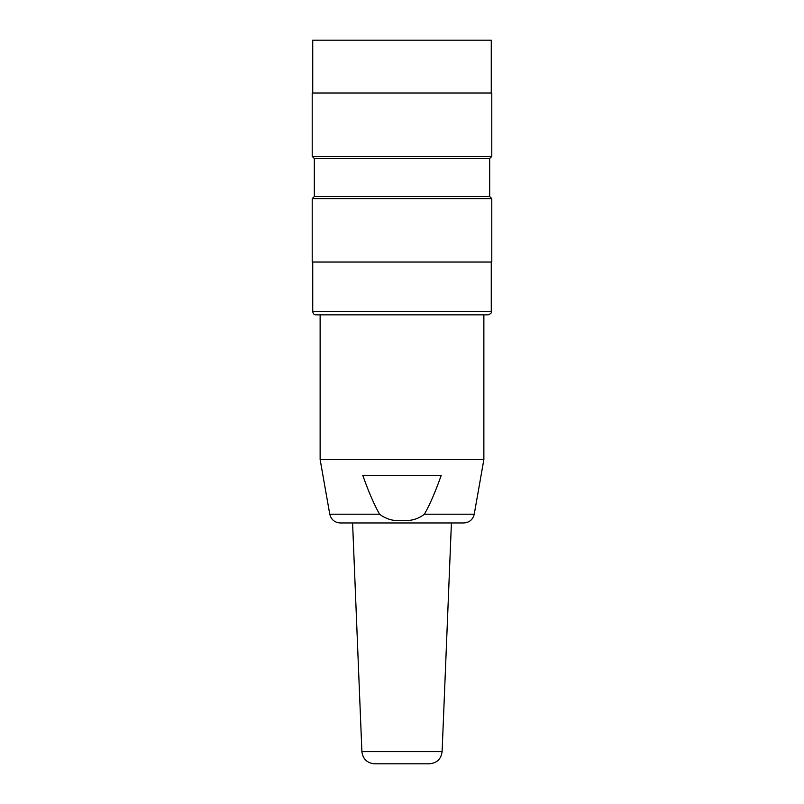 <?xml version="1.0" encoding="UTF-8"?>
<svg xmlns="http://www.w3.org/2000/svg" width="804" height="804" viewBox="0 0 804 804"><rect width="100%" height="100%" fill="white"/><g stroke="black" fill="none" stroke-linecap="round" stroke-linejoin="round"><path stroke-width="1.21" d="M429.447 763.8L374.553 763.8C367.106 763.107 362.885 759.056 361.89 751.639L442.11 751.639C441.115 759.056 436.894 763.107 429.447 763.8M320.133 314.846L320.133 459.566L329.771 514.218C331.158 519.615 334.625 522.52 340.172 522.952L463.828 522.952C469.395 522.54 472.863 519.635 474.229 514.218L483.867 459.566L483.867 314.846M320.133 459.566L483.867 459.566M362.785 475.415L441.215 475.415C435.376 491.867 429.778 504.801 424.422 514.218C418.09 519.173 410.553 521.243 401.799 520.439C393.608 521.314 386.201 519.233 379.578 514.218C374.222 504.801 368.624 491.867 362.785 475.415M315.912 314.846L488.088 314.846C490.852 313.751 491.907 312.696 491.264 311.681L312.736 311.681C313.289 313.942 314.354 314.997 315.912 314.846M312.736 93.013L312.736 40.2L491.264 40.2L491.264 93.013M312.213 93.013L491.787 93.013L491.787 156.398L312.213 156.398L312.213 93.013M312.213 156.398L314.324 158.509L489.676 158.509L491.787 156.398M314.324 158.509L314.324 196.538L489.676 196.538L491.787 198.648L491.787 262.034L312.213 262.034L312.213 198.648L491.787 198.648M329.771 514.218L379.578 514.218M424.422 514.218L474.229 514.218M442.11 751.639L451.416 522.952M361.89 751.639L352.584 522.952M489.676 158.509L489.676 196.538M314.324 196.538L312.213 198.648M312.736 262.034L312.736 311.681M491.264 262.034L491.264 311.681"/></g></svg>
